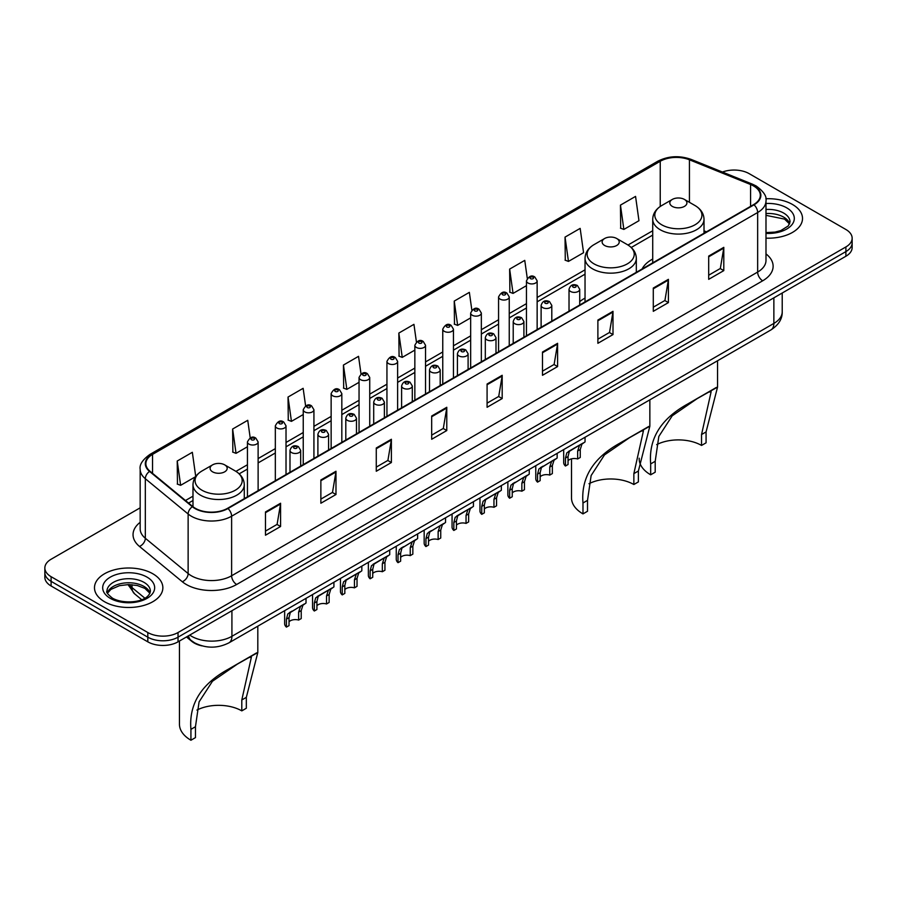 <?xml version="1.0" encoding="UTF-8"?>
<svg xmlns="http://www.w3.org/2000/svg" width="897" height="897" viewBox="0 0 897 897"><rect width="100%" height="100%" fill="white"/><g stroke="black" fill="none" stroke-linecap="round" stroke-linejoin="round"><path stroke-width="1.35" d="M585.035 298.118A37.752 21.797 0 0 0 579.709 301.65M652.724 259.031A37.752 21.797 0 0 0 642.106 268.988M201.96 645.862A21.371 12.334 180 0 1 191.767 641.344L186.453 636.971M140.167 507.825L51.107 559.246A21.371 12.334 0 0 0 44.85 567.969L44.85 577.276A21.371 12.334 0 0 0 51.107 585.999L147.814 641.837A21.371 12.334 0 0 0 178.032 641.837L845.893 256.25A21.371 12.334 0 0 0 852.15 247.527L852.15 242.874A21.371 12.334 0 0 1 845.893 251.597A21.371 12.334 0 0 0 852.15 242.874L852.15 238.221A21.371 12.334 0 0 0 845.893 229.497L749.186 173.659A21.371 12.334 0 0 0 722.433 172.045M44.85 567.969A21.371 12.334 0 0 0 51.107 576.693L147.814 632.531A21.371 12.334 0 0 0 178.032 632.531L178.032 637.184L845.893 251.597L178.032 637.184A21.371 12.334 0 0 1 147.814 637.184A21.371 12.334 0 0 0 178.032 637.184L178.032 641.837M51.107 576.693L51.107 581.346L147.814 637.184L51.107 581.346A21.371 12.334 0 0 1 44.85 572.622A21.371 12.334 0 0 0 51.107 581.346L51.107 585.999M792.5 204.482A34.187 19.734 0 0 0 765.836 198.753A34.187 19.734 0 0 1 792.5 204.482A34.187 19.734 0 0 1 802.512 218.442A34.187 19.734 0 0 0 792.5 204.482M152.849 573.788A34.187 19.734 0 0 0 115.59 569.505A34.187 19.734 0 0 0 94.488 587.748A34.187 19.734 0 0 0 104.501 601.708A34.187 19.734 0 0 0 141.76 605.98A34.187 19.734 0 0 0 162.862 587.748A34.187 19.734 0 0 0 152.849 573.788A34.187 19.734 0 0 0 115.59 569.505A34.187 19.734 0 0 0 94.488 587.748A34.187 19.734 0 0 0 104.501 601.708A34.187 19.734 0 0 0 141.76 605.98A34.187 19.734 0 0 0 162.862 587.748A34.187 19.734 0 0 0 152.849 573.788M753.615 185.993A22.795 13.163 180 0 1 760.297 195.299A22.795 13.163 180 0 1 753.615 204.606L227.591 508.296A22.795 13.163 180 0 1 192.799 506.547L149.99 471.239A22.795 13.163 180 0 1 145.875 463.693A22.795 13.163 180 0 1 152.546 454.387L660.237 161.269A22.795 13.163 180 0 1 689.434 159.801L750.576 184.513A22.795 13.163 180 0 1 753.615 185.993M754.018 185.757A23.367 13.489 0 0 0 750.901 184.244L689.759 159.531A23.367 13.489 0 0 0 659.844 161.045L152.142 454.162A23.367 13.489 0 0 0 149.53 471.43L192.339 506.727A23.367 13.489 0 0 0 227.995 508.532L754.018 204.83A23.367 13.489 0 0 0 754.018 185.757M265.467 511.963L265.467 535.229L280.582 526.505L280.582 503.239L265.467 511.963M265.467 531.102L277.106 524.386L280.514 504.013A5.696 3.285 -120 0 0 280.582 503.239M277.005 524.442L280.582 526.505M320.868 479.973L320.868 503.239L335.983 494.516L335.983 471.25L320.868 479.973M320.868 499.113L332.507 492.397L335.915 472.024A5.696 3.285 -120 0 0 335.983 471.25M332.406 492.453L335.983 494.516M376.269 447.995L376.269 471.25L391.384 462.527L391.384 439.272L376.269 447.995M376.269 467.124L387.908 460.408L391.327 440.046A5.696 3.285 -120 0 0 391.384 439.272M387.807 460.464L391.384 462.527M431.681 416.006L431.681 439.272L446.784 430.549L446.784 407.283L431.681 416.006M431.681 435.146L443.32 428.418L446.728 408.057A5.696 3.285 -120 0 0 446.784 407.283M443.208 428.486L446.784 430.549M708.697 256.071L708.697 279.337L723.801 270.614L723.801 247.348L708.697 256.071M708.697 275.211L720.336 268.483L723.744 248.121A5.696 3.285 -120 0 0 723.801 247.348M720.224 268.551L723.801 270.614M653.285 288.06L653.285 311.326L668.4 302.603L668.4 279.337L653.285 288.06M653.285 307.2L664.924 300.473L668.343 280.111A5.696 3.285 -120 0 0 668.4 279.337M664.823 300.54L668.4 302.603M597.884 320.05L597.884 343.304L612.999 334.581L612.999 311.326L597.884 320.05M597.884 339.178L609.523 332.462L612.931 312.089A5.696 3.285 -120 0 0 612.999 311.326M609.422 332.518L612.999 334.581M542.483 352.028L542.483 375.294L557.598 366.57L557.598 343.304L542.483 352.028M542.483 371.167L554.122 364.451L557.53 344.078A5.696 3.285 -120 0 0 557.598 343.304M554.021 364.507L557.598 366.57M487.082 384.017L487.082 407.283L502.185 398.56L502.185 375.294L487.082 384.017M487.082 403.157L498.721 396.44L502.129 376.067A5.696 3.285 -120 0 0 502.185 375.294M498.62 396.496L502.185 398.56M765.993 238.142A34.187 19.734 0 0 0 802.512 218.442A34.187 19.734 0 0 1 765.993 238.142M178.032 632.531L845.893 246.944A21.371 12.334 0 0 0 852.15 238.221M305.608 405.881L303.141 388.323L288.038 397.046L288.273 420.166M250.207 437.893L247.74 420.312L232.626 429.035L232.872 452.155M195.725 476.475L192.339 452.301L177.225 461.024L177.471 484.145M471.844 310.127L469.355 292.366L454.241 301.089L454.487 324.209M527.279 278.362L524.756 260.377L509.642 269.1L509.888 292.22M565.043 237.111L568.463 261.419L583.566 252.696L580.157 228.387L565.043 237.111L565.289 260.231M620.455 205.121L623.864 229.43L638.967 220.707L635.558 196.398L620.455 205.121L620.69 228.253M361.009 373.903L358.542 356.333L343.439 365.057L343.674 388.177M416.421 341.981L413.943 324.344L398.84 333.067L399.087 356.199M398.84 333.067L402.248 357.376L414.851 350.099M402.248 357.376L398.84 356.109M454.241 301.089L457.649 325.398L470.656 317.886M457.649 325.398L454.241 324.12M509.642 269.1L513.05 293.409L526.461 285.661M513.05 293.409L509.642 292.13M568.463 261.419L565.043 260.141M623.864 229.43L620.455 228.163M343.439 365.057L346.847 389.365L359.047 382.324M346.847 389.365L343.439 388.087M288.038 397.046L291.447 421.355L303.242 414.537M291.447 421.355L288.038 420.076M232.626 429.035L236.046 453.344L247.437 446.762M236.046 453.344L232.626 452.066M177.225 461.024L180.633 485.322L195.557 476.711M180.633 485.322L177.225 484.055M701.544 445.439L701.544 434.54L711.142 391.686L708.215 392.224L698.079 398.01L672.189 415.827L658.824 436.469L655.202 461.293L650.673 463.917C648.542 438.824 660.809 418.888 687.472 404.121L717.544 387.112L706.074 431.928L706.074 442.815L701.544 445.439A32.763 18.915 0 0 0 656.682 444.632M655.202 461.293L655.202 472.192L650.673 474.805A39.176 22.616 0 0 1 639.191 458.816L639.191 458.21M672.324 206.4A8.544 4.934 0 0 0 684.411 206.4A8.544 4.934 0 0 0 684.411 199.426L695.029 205.548A23.557 13.601 0 0 1 695.029 224.788A23.557 13.601 0 0 1 661.717 224.788A23.557 13.601 0 0 1 661.717 205.548C655.92 209.001 652.915 213.576 652.724 219.283A25.643 14.8 0 0 0 660.237 229.755A25.643 14.8 0 0 0 688.19 232.962A25.643 14.8 0 0 0 704.01 219.283C703.831 213.576 700.826 209.001 695.029 205.548L684.411 199.426A8.544 4.934 0 0 0 672.324 199.426A8.544 4.934 0 0 0 672.324 206.4M650.673 463.917L650.673 474.805M716.479 387.381L687.472 404.121L716.479 387.381M633.854 484.515L633.854 473.627L643.441 430.762L640.525 431.3L630.389 437.086L604.5 454.914L591.134 475.545L587.513 500.38L582.983 502.993C580.852 477.899 593.119 457.975 619.782 443.208L649.854 426.198L638.384 471.015L638.384 481.902L633.854 484.515A32.763 18.915 0 0 0 588.981 483.718M587.513 500.38L587.513 511.268L582.983 513.891A39.176 22.616 0 0 1 571.501 497.891L571.501 458.849M604.634 245.486A8.544 4.934 0 0 0 616.721 245.486A8.544 4.934 0 0 0 616.721 238.512L627.339 244.634A23.557 13.601 0 0 1 627.339 263.864A23.557 13.601 0 0 1 594.027 263.864A23.557 13.601 0 0 1 594.027 244.634C588.219 248.077 585.225 252.651 585.035 258.358A25.643 14.8 0 0 0 592.547 268.831A25.643 14.8 0 0 0 620.489 272.038A25.643 14.8 0 0 0 636.321 258.358C636.13 252.651 633.136 248.077 627.339 244.634L616.721 238.512A8.544 4.934 0 0 0 604.634 238.512A8.544 4.934 0 0 0 604.634 245.486M582.983 502.993L582.983 513.891M648.789 426.456L619.782 443.208L648.789 426.456M241.798 710.873L241.798 699.974L251.395 657.12L248.469 657.658L238.333 663.444L212.443 681.26L199.078 701.891L195.456 726.727L190.926 729.351C188.796 704.257 201.063 684.321 227.726 669.554L257.809 652.545L246.327 697.361L246.327 708.249L241.798 710.873A32.763 18.915 0 0 0 196.936 710.065M195.456 726.727L195.456 737.614L190.926 740.238A39.176 22.616 0 0 1 179.456 724.249L179.456 641.007M212.589 471.833A8.544 4.934 0 0 0 224.676 471.833A8.544 4.934 0 0 0 224.676 464.859L235.283 470.981A23.557 13.601 0 0 1 235.283 490.222A23.557 13.601 0 0 1 201.971 490.222A23.557 13.601 0 0 1 201.971 470.981C196.174 474.435 193.169 479.009 192.99 484.716A25.643 14.8 0 0 0 200.491 495.178A25.643 14.8 0 0 0 228.443 498.396A25.643 14.8 0 0 0 244.276 484.716C244.085 479.009 241.08 474.435 235.283 470.981L224.676 464.859A8.544 4.934 0 0 0 212.589 464.859A8.544 4.934 0 0 0 212.589 471.833M190.926 729.351L190.926 740.238M256.733 652.814L227.726 669.554L256.733 652.814M568.048 460.722A7.12 4.115 180 0 1 577.657 458.972L577.657 451L579.406 445.607L580.628 444.464L570.974 450.036L569.326 451.426L568.048 456.551L568.048 464.523L565.458 466.025A10.686 6.167 180 0 1 563.686 462.617L563.686 449.588M565.458 466.025L565.458 458.042L566.814 452.873L581.491 443.97M585.046 437.254L585.046 441.907L581.918 444.15L580.258 449.498L580.258 457.47L577.657 458.972M568.384 451.527L570.974 450.036L568.384 451.527M540.151 476.834A7.12 4.115 180 0 1 549.76 475.085L549.76 467.102L551.498 461.72L552.731 460.576L541.429 467.539L540.151 472.652L540.151 480.635L537.55 482.126A10.686 6.167 180 0 1 535.778 478.729L535.778 465.7M537.55 482.126L537.55 474.154L538.906 468.985L553.584 460.083M557.149 453.355L557.149 458.019L554.021 460.262L552.35 465.61L552.35 473.582L549.76 475.085M540.487 467.64L543.077 466.148L540.487 467.64M512.243 492.935A7.12 4.115 180 0 1 521.852 491.197L521.852 483.214L523.601 477.832L524.823 476.677L513.521 483.64L512.243 488.764L512.243 496.736L509.642 498.239A10.686 6.167 180 0 1 507.87 494.841L507.87 481.801M509.642 498.239L509.642 490.267L511.01 485.098L525.687 476.184M529.241 469.467L529.241 474.132L526.113 476.374L524.453 481.711L524.453 489.695L521.852 491.197M512.579 483.752L515.17 482.261L512.579 483.752M484.346 509.048A7.12 4.115 180 0 1 493.955 507.298L493.955 499.326L495.693 493.933L496.927 492.789L487.273 498.362L485.625 499.752L484.346 504.876L484.346 512.849L481.745 514.351A10.686 6.167 180 0 1 479.973 510.954L479.973 497.913M481.745 514.351L481.745 506.379L483.102 501.21L497.779 492.296M501.345 485.58L501.345 490.244L498.216 492.487L496.546 497.824L496.546 505.807L493.955 507.298M484.683 499.864L487.273 498.362L484.683 499.864M456.438 525.16A7.12 4.115 180 0 1 466.048 523.411L466.048 515.439L467.786 510.045L469.019 508.902L459.365 514.474L457.717 515.865L456.438 520.989L456.438 528.961L453.837 530.463A10.686 6.167 180 0 1 452.066 527.055L452.066 514.026M453.837 530.463L453.837 522.48L455.194 517.311L469.871 508.408M473.437 501.692L473.437 506.345L470.308 508.588L468.649 513.936L468.649 521.908L466.048 523.411M456.775 515.966L459.365 514.474L456.775 515.966M428.531 541.272A7.12 4.115 180 0 1 438.14 539.523L438.14 531.551L439.889 526.158L441.122 525.014L429.809 531.977L428.531 537.09L428.531 545.073L425.94 546.565A10.686 6.167 180 0 1 424.169 543.167L424.169 530.138M425.94 546.565L425.94 538.592L427.297 533.423L441.974 524.521M445.54 517.793L445.54 522.458L442.4 524.7L440.741 530.049L440.741 538.021L438.14 539.523M428.878 532.078L431.468 530.587L428.878 532.078M400.634 557.373A7.12 4.115 180 0 1 410.243 555.635L410.243 547.652L411.981 542.27L413.214 541.126L401.912 548.078L400.634 553.202L400.634 561.174L398.033 562.677A10.686 6.167 180 0 1 396.261 559.28L396.261 546.239M398.033 562.677L398.033 554.705L399.389 549.536L414.066 540.622M417.632 533.906L417.632 538.57L414.504 540.813L412.844 546.161L412.844 554.133L410.243 555.635M400.97 548.19L403.56 546.699L400.97 548.19M372.726 573.486A7.12 4.115 180 0 1 382.335 571.737L382.335 563.764L384.084 558.371L385.306 557.228L375.652 562.8L374.004 564.191L372.726 569.315L372.726 577.287L370.136 578.789A10.686 6.167 180 0 1 368.364 575.392L368.364 562.352M370.136 578.789L370.136 570.817L371.493 565.648L386.17 556.734M389.724 550.018L389.724 554.682L386.596 556.925L384.936 562.262L384.936 570.245L382.335 571.737M373.062 564.303L375.652 562.8L373.062 564.303M344.829 589.598A7.12 4.115 180 0 1 354.438 587.849L354.438 579.877L356.176 574.484L357.41 573.34L347.756 578.913L346.107 580.303L344.829 585.427L344.829 593.399L342.228 594.902A10.686 6.167 180 0 1 340.456 591.493L340.456 578.464M342.228 594.902L342.228 586.918L343.585 581.761L358.262 572.847M361.827 566.13L361.827 570.795L358.699 573.037L357.028 578.374L357.028 586.346L354.438 587.849M345.166 580.404L347.756 578.913L345.166 580.404M316.921 605.71A7.12 4.115 180 0 1 326.53 603.961L326.53 595.989L328.28 590.596L329.502 589.452L319.848 595.025L318.2 596.415L316.921 601.528L316.921 609.512L314.32 611.014A10.686 6.167 180 0 1 312.56 607.605L312.56 594.576M314.32 611.014L314.32 603.031L315.688 597.862L330.365 588.959M333.919 582.231L333.919 586.896L330.791 589.138L329.132 594.487L329.132 602.459L326.53 603.961M317.258 596.516L319.848 595.025L317.258 596.516M289.025 621.812A7.12 4.115 180 0 1 298.634 620.074L298.634 612.09L300.372 606.708L301.605 605.565L290.303 612.516L289.025 617.641L289.025 625.624L286.423 627.115A10.686 6.167 180 0 1 284.652 623.718L284.652 610.689M286.423 627.115L286.423 619.143L287.78 613.974L302.457 605.06M306.023 598.344L306.023 603.008L302.894 605.251L301.224 610.599L301.224 618.571L298.634 620.074M289.361 612.629L291.951 611.137L289.361 612.629M189.715 635.087A28.491 16.449 0 0 0 191.633 636.309A28.491 16.449 0 0 0 231.919 636.309L773.864 323.425A28.491 16.449 0 0 0 782.218 311.786C782.419 318.861 778.652 324.905 770.915 329.939L228.97 642.824A14.251 8.23 60 0 0 231.919 636.309L231.919 610.722M773.864 297.826L773.864 323.425A14.251 8.23 60 0 1 770.915 329.939M188.561 635.749A14.251 9.531 129.5 0 0 191.05 640.38L186.722 636.814M845.893 256.25L845.893 246.944M147.814 641.837L147.814 632.531M129.134 584.575A28.491 16.449 0 0 0 132.016 587.591L132.016 584.721M141.681 599.678L134.628 593.859A14.251 9.531 129.5 0 1 132.016 587.591L144.854 598.176M765.993 253.907A35.611 20.564 180 0 1 762.685 280.795L236.662 584.485A7.12 4.115 60 0 1 231.617 575.762L757.651 272.06A28.491 16.449 0 0 0 765.993 260.433L765.993 200.883A28.491 16.449 180 0 1 757.651 212.511A7.12 4.115 -120 0 0 754.018 204.83M236.662 584.485A35.611 20.564 180 0 1 186.296 584.485A35.611 20.564 180 0 1 182.304 581.738L139.484 546.441A35.611 20.564 180 0 1 140.167 522.312M191.33 575.762A28.491 16.449 0 0 0 231.617 575.762L231.617 516.212A28.491 16.449 180 0 1 188.135 514.015L145.325 478.718A28.491 16.449 180 0 1 140.167 469.277L140.167 528.838A28.491 16.449 0 0 0 145.325 538.267L188.135 573.564A28.491 16.449 0 0 0 191.33 575.762M765.993 200.883C766.946 196.432 763.672 191.465 756.171 185.982L752.426 184.165A7.12 3.341 112 0 0 750.901 184.244M752.426 184.165L691.284 159.453C679.489 155.282 668.287 155.887 657.692 161.269A7.12 4.115 60 0 1 659.844 161.045M152.142 454.162A7.12 4.115 -120 0 0 149.99 454.387C142.601 459.701 139.327 464.668 140.167 469.277M149.53 471.43A7.12 4.765 129.5 0 0 145.325 478.718L145.325 538.267A7.12 4.765 -50.5 0 1 139.484 546.441M691.284 159.453A7.12 3.341 112 0 0 689.759 159.531M192.339 506.727A7.12 4.765 129.5 0 0 188.135 514.015L188.135 573.564A7.12 4.765 -50.5 0 1 182.304 581.738M227.995 508.532A7.12 4.115 60 0 1 231.617 516.212L757.651 212.511L757.651 272.06A7.12 4.115 60 0 0 762.685 280.795M152.546 454.387L152.546 473.347M750.576 184.513L750.576 206.355M689.434 159.801L689.434 202.318M706.466 231.818L704.01 230.832M660.237 161.269L660.237 206.478M652.724 230.753L627.99 245.027M585.035 269.829L537.146 297.479M526.461 303.646L509.249 313.591M498.564 319.758L481.341 329.692M470.656 335.87L453.445 345.805M442.759 351.972L425.537 361.917M414.851 368.084L397.629 378.029M386.943 384.196L369.732 394.142M359.047 400.309L341.824 410.243M331.139 416.41L313.928 426.355M303.242 432.522L286.02 442.468M275.334 448.635L258.123 458.58M247.437 464.747L235.945 471.374M192.99 496.176L185.488 500.504M487.082 384.757L502.129 376.067M542.483 352.768L557.53 344.078M597.884 320.778L612.931 312.089M653.285 288.8L668.343 280.111M708.697 256.811L723.744 248.121M431.681 416.746L446.728 408.057M376.269 448.724L391.327 440.046M320.868 480.714L335.915 472.024M265.467 512.703L280.514 504.013M789.674 223.723A21.707 12.536 0 0 0 783.675 217.141A21.707 12.536 0 0 0 765.993 213.542M765.993 232.592L774.963 232.11L780.861 230.563L788.261 225.932L790.033 221.929A21.707 12.536 0 0 0 783.675 213.071A21.707 12.536 0 0 0 765.993 209.472M765.993 233.388A25.979 15.002 0 0 0 791.86 224.799A25.979 15.002 0 0 0 786.703 207.835A25.979 15.002 0 0 0 765.993 203.507M706.074 431.928L701.544 434.54M638.384 471.015L633.854 473.627M246.327 697.361L241.798 699.974M150.023 593.029A21.707 12.536 0 0 0 144.025 586.447A21.707 12.536 0 0 0 122.227 583.33A21.707 12.536 0 0 0 107.326 593.029M144.025 582.366A21.707 12.536 0 0 0 120.366 579.653A21.707 12.536 0 0 0 106.967 591.235C105.824 591.908 107.651 594.206 112.439 598.142C123.595 604.668 148.42 602.851 150.382 591.235A21.707 12.536 0 0 0 144.025 582.366M110.297 598.355A25.979 15.002 0 0 0 147.052 598.355A25.979 15.002 0 0 0 147.052 577.141A25.979 15.002 0 0 0 110.297 577.141A25.979 15.002 0 0 0 110.297 598.355M570.593 291.491A5.337 3.083 180 0 1 569.023 289.305C570.391 284.921 573.183 283.654 577.41 285.493L579.709 289.305A5.337 3.083 180 0 1 576.412 292.153A5.337 3.083 180 0 1 570.593 291.491M575.627 285.672A1.783 1.032 0 0 0 573.105 285.672A1.783 1.032 0 0 0 573.105 287.13A1.783 1.032 0 0 0 575.627 287.13A1.783 1.032 0 0 0 575.627 285.672M580.628 444.464L583.218 442.972M577.657 451L580.258 449.498M565.458 458.042L568.048 456.551M542.685 307.604A5.337 3.083 180 0 1 541.115 305.417C542.483 301.033 545.275 299.766 549.502 301.605L551.801 305.417A5.337 3.083 180 0 1 548.504 308.265A5.337 3.083 180 0 1 542.685 307.604M547.719 301.784A1.783 1.032 0 0 0 545.208 301.784A1.783 1.032 0 0 0 545.208 303.242A1.783 1.032 0 0 0 547.719 303.242A1.783 1.032 0 0 0 547.719 301.784M552.731 460.576L555.321 459.073M549.76 467.102L552.35 465.61M537.55 474.154L540.151 472.652M514.777 323.705A5.337 3.083 180 0 1 513.219 321.53C514.586 317.146 517.378 315.879 521.594 317.717L523.904 321.53A5.337 3.083 180 0 1 520.608 324.378A5.337 3.083 180 0 1 514.777 323.705M519.823 317.897A1.783 1.032 0 0 0 517.3 317.897A1.783 1.032 0 0 0 517.3 319.343A1.783 1.032 0 0 0 519.823 319.343A1.783 1.032 0 0 0 519.823 317.897M524.823 476.677L527.414 475.186M521.852 483.214L524.453 481.711M509.642 490.267L512.243 488.764M486.88 339.817A5.337 3.083 180 0 1 485.311 337.642C486.679 333.258 489.47 331.98 493.698 333.83L495.996 337.642A5.337 3.083 180 0 1 492.7 340.49A5.337 3.083 180 0 1 486.88 339.817M491.915 333.998A1.783 1.032 0 0 0 489.392 333.998A1.783 1.032 0 0 0 489.392 335.456A1.783 1.032 0 0 0 491.915 335.456A1.783 1.032 0 0 0 491.915 333.998M496.927 492.789L499.517 491.298M493.955 499.326L496.546 497.824M481.745 506.379L484.346 504.876M458.972 355.93A5.337 3.083 180 0 1 457.414 353.743C458.782 349.359 461.574 348.092 465.79 349.931L468.099 353.743A5.337 3.083 180 0 1 464.803 356.591A5.337 3.083 180 0 1 458.972 355.93M464.018 350.11A1.783 1.032 0 0 0 461.495 350.11A1.783 1.032 0 0 0 461.495 351.568A1.783 1.032 0 0 0 464.018 351.568A1.783 1.032 0 0 0 464.018 350.11M469.019 508.902L471.609 507.41M466.048 515.439L468.649 513.936M453.837 522.48L456.438 520.989M431.076 372.042A5.337 3.083 180 0 1 429.506 369.856C430.874 365.471 433.666 364.204 437.893 366.043L440.192 369.856A5.337 3.083 180 0 1 436.895 372.704A5.337 3.083 180 0 1 431.076 372.042M436.11 366.223A1.783 1.032 0 0 0 433.587 366.223A1.783 1.032 0 0 0 433.587 367.68A1.783 1.032 0 0 0 436.11 367.68A1.783 1.032 0 0 0 436.11 366.223M441.122 525.014L443.712 523.512M438.14 531.551L440.741 530.049M425.94 538.592L428.531 537.09M403.168 388.143A5.337 3.083 180 0 1 401.609 385.968C402.966 381.584 405.769 380.317 409.985 382.156L412.295 385.968A5.337 3.083 180 0 1 408.987 388.816A5.337 3.083 180 0 1 403.168 388.143M408.202 382.335A1.783 1.032 0 0 0 405.691 382.335A1.783 1.032 0 0 0 405.691 383.781A1.783 1.032 0 0 0 408.202 383.781A1.783 1.032 0 0 0 408.202 382.335M413.214 541.126L415.804 539.624M410.243 547.652L412.844 546.161M398.033 554.705L400.634 553.202M375.271 404.255A5.337 3.083 180 0 1 373.701 402.08C375.069 397.696 377.861 396.418 382.088 398.268L384.387 402.08A5.337 3.083 180 0 1 381.09 404.928A5.337 3.083 180 0 1 375.271 404.255M380.306 398.436A1.783 1.032 0 0 0 377.783 398.436A1.783 1.032 0 0 0 377.783 399.894A1.783 1.032 0 0 0 380.306 399.894A1.783 1.032 0 0 0 380.306 398.436M385.306 557.228L387.896 555.736M382.335 563.764L384.936 562.262M370.136 570.817L372.726 569.315M347.363 420.368A5.337 3.083 180 0 1 345.805 418.181C347.161 413.797 349.953 412.53 354.18 414.369L356.479 418.181A5.337 3.083 180 0 1 353.183 421.041A5.337 3.083 180 0 1 347.363 420.368M352.398 414.549A1.783 1.032 0 0 0 349.886 414.549A1.783 1.032 0 0 0 349.886 416.006A1.783 1.032 0 0 0 352.398 416.006A1.783 1.032 0 0 0 352.398 414.549M357.41 573.34L360 571.849M354.438 579.877L357.028 578.374M342.228 586.918L344.829 585.427M319.467 436.48A5.337 3.083 180 0 1 317.897 434.294C319.265 429.91 322.057 428.643 326.284 430.482L328.582 434.294A5.337 3.083 180 0 1 325.286 437.142A5.337 3.083 180 0 1 319.467 436.48M324.501 430.661A1.783 1.032 0 0 0 321.978 430.661A1.783 1.032 0 0 0 321.978 432.119A1.783 1.032 0 0 0 324.501 432.119A1.783 1.032 0 0 0 324.501 430.661M329.502 589.452L332.092 587.95M326.53 595.989L329.132 594.487M314.32 603.031L316.921 601.528M291.559 452.581A5.337 3.083 180 0 1 289.989 450.406C291.357 446.022 294.149 444.755 298.376 446.594L300.674 450.406A5.337 3.083 180 0 1 297.378 453.254A5.337 3.083 180 0 1 291.559 452.581M296.593 446.773A1.783 1.032 0 0 0 294.081 446.773A1.783 1.032 0 0 0 294.081 448.22A1.783 1.032 0 0 0 296.593 448.22A1.783 1.032 0 0 0 296.593 446.773M301.605 605.565L304.195 604.062M298.634 612.09L301.224 610.599M286.423 619.143L289.025 617.641M537.146 329.58L537.146 280.851A5.337 3.083 180 0 1 533.85 283.699A5.337 3.083 180 0 1 528.03 283.026A5.337 3.083 180 0 1 526.461 280.851L526.461 335.747M530.542 278.664A1.783 1.032 0 0 0 533.065 278.664A1.783 1.032 0 0 0 533.065 277.207A1.783 1.032 0 0 0 530.542 277.207A1.783 1.032 0 0 0 530.542 278.664M509.249 345.693L509.249 296.952A5.337 3.083 180 0 1 505.953 299.811A5.337 3.083 180 0 1 500.122 299.138A5.337 3.083 180 0 1 498.564 296.952L498.564 351.859M502.645 294.777A1.783 1.032 0 0 0 505.157 294.777A1.783 1.032 0 0 0 505.157 293.319A1.783 1.032 0 0 0 502.645 293.319A1.783 1.032 0 0 0 502.645 294.777M481.341 361.805L481.341 313.064A5.337 3.083 180 0 1 478.045 315.912A5.337 3.083 180 0 1 472.226 315.251A5.337 3.083 180 0 1 470.656 313.064L470.656 367.972M474.737 310.889A1.783 1.032 0 0 0 477.26 310.889A1.783 1.032 0 0 0 477.26 309.431A1.783 1.032 0 0 0 474.737 309.431A1.783 1.032 0 0 0 474.737 310.889M453.445 377.906L453.445 329.177A5.337 3.083 180 0 1 450.137 332.025A5.337 3.083 180 0 1 444.318 331.352A5.337 3.083 180 0 1 442.759 329.177L442.759 384.073M446.841 326.99A1.783 1.032 0 0 0 449.352 326.99A1.783 1.032 0 0 0 449.352 325.544A1.783 1.032 0 0 0 446.841 325.544A1.783 1.032 0 0 0 446.841 326.99M425.537 394.018L425.537 345.289A5.337 3.083 180 0 1 422.24 348.137A5.337 3.083 180 0 1 416.421 347.464A5.337 3.083 180 0 1 414.851 345.289L414.851 400.185M418.933 343.103A1.783 1.032 0 0 0 421.455 343.103A1.783 1.032 0 0 0 421.455 341.645A1.783 1.032 0 0 0 418.933 341.645A1.783 1.032 0 0 0 418.933 343.103M397.629 410.131L397.629 361.39A5.337 3.083 180 0 1 394.332 364.249A5.337 3.083 180 0 1 388.513 363.577A5.337 3.083 180 0 1 386.943 361.39L386.943 416.298M391.036 359.215A1.783 1.032 0 0 0 393.548 359.215A1.783 1.032 0 0 0 393.548 357.757A1.783 1.032 0 0 0 391.036 357.757A1.783 1.032 0 0 0 391.036 359.215M369.732 426.243L369.732 377.502A5.337 3.083 180 0 1 366.436 380.35A5.337 3.083 180 0 1 360.605 379.689A5.337 3.083 180 0 1 359.047 377.502L359.047 432.41M363.128 375.327A1.783 1.032 0 0 0 365.651 375.327A1.783 1.032 0 0 0 365.651 373.87A1.783 1.032 0 0 0 363.128 373.87A1.783 1.032 0 0 0 363.128 375.327M341.824 442.344L341.824 393.615A5.337 3.083 180 0 1 338.528 396.463A5.337 3.083 180 0 1 332.709 395.79A5.337 3.083 180 0 1 331.139 393.615L331.139 448.511M335.231 391.428A1.783 1.032 0 0 0 337.743 391.428A1.783 1.032 0 0 0 337.743 389.982A1.783 1.032 0 0 0 335.231 389.982A1.783 1.032 0 0 0 335.231 391.428M313.928 458.457L313.928 409.727A5.337 3.083 180 0 1 310.631 412.575A5.337 3.083 180 0 1 304.801 411.902A5.337 3.083 180 0 1 303.242 409.727L303.242 464.624M307.323 407.541A1.783 1.032 0 0 0 309.846 407.541A1.783 1.032 0 0 0 309.846 406.094A1.783 1.032 0 0 0 307.323 406.094A1.783 1.032 0 0 0 307.323 407.541M286.02 474.569L286.02 425.828A5.337 3.083 180 0 1 282.723 428.688A5.337 3.083 180 0 1 276.904 428.015A5.337 3.083 180 0 1 275.334 425.828L275.334 480.736M279.416 423.653A1.783 1.032 0 0 0 281.938 423.653A1.783 1.032 0 0 0 281.938 422.195A1.783 1.032 0 0 0 279.416 422.195A1.783 1.032 0 0 0 279.416 423.653M258.123 490.681L258.123 441.941A5.337 3.083 180 0 1 254.815 444.789A5.337 3.083 180 0 1 248.996 444.127A5.337 3.083 180 0 1 247.437 441.941L247.437 496.848M251.519 439.765A1.783 1.032 0 0 0 254.03 439.765A1.783 1.032 0 0 0 254.03 438.308A1.783 1.032 0 0 0 251.519 438.308A1.783 1.032 0 0 0 251.519 439.765M228.97 642.824C217.511 648.587 206.041 648.587 194.582 642.824L191.05 640.38M782.218 311.786L782.218 293.016M134.628 593.859L127.979 584.586M657.692 161.269L149.99 454.387M652.724 235.081L631.241 247.494M585.035 274.168L537.146 301.818M526.461 307.985L509.249 317.919M498.564 324.097L481.341 334.032M470.656 340.198L453.445 350.144M442.759 356.311L425.537 366.256M414.851 372.423L397.629 382.357M386.943 388.536L369.732 398.47M359.047 404.637L341.824 414.582M331.139 420.749L313.928 430.695M303.242 436.861L286.02 446.807M275.334 452.974L258.123 462.908M247.437 469.075L239.196 473.84M192.99 500.515L188.583 503.06M789.573 223.97L784.561 219.103L765.993 215.347M704.01 233.242L704.01 219.283M717.544 387.112L717.544 360.751M652.724 262.855L652.724 219.283M672.324 199.426L661.717 205.548M636.321 272.318L636.321 258.358M649.854 426.198L649.854 399.838M585.035 301.93L585.035 258.358M604.634 238.512L594.027 244.634M244.276 498.676L244.276 484.716M257.809 652.545L257.809 626.184M192.99 506.693L192.99 484.716M212.589 464.859L201.971 470.981M149.922 593.265L144.91 588.398L137.275 585.517L128.652 584.575L119.469 585.663L110.892 589.396L107.427 593.265M569.023 311.181L569.023 289.305M579.709 305.014L579.709 289.305M541.115 327.282L541.115 305.417M551.801 321.115L551.801 305.417M513.219 343.394L513.219 321.53M523.904 337.227L523.904 321.53M485.311 359.506L485.311 337.642M495.996 353.34L495.996 337.642M457.414 375.619L457.414 353.743M468.099 369.452L468.099 353.743M429.506 391.731L429.506 369.856M440.192 385.553L440.192 369.856M401.609 407.832L401.609 385.968M412.295 401.665L412.295 385.968M373.701 423.945L373.701 402.08M384.387 417.778L384.387 402.08M345.805 440.057L345.805 418.181M356.479 433.89L356.479 418.181M317.897 456.169L317.897 434.294M328.582 449.991L328.582 434.294M289.989 472.271L289.989 450.406M300.674 466.104L300.674 450.406M537.146 280.851L534.847 277.038C531.742 274.796 528.95 276.063 526.461 280.851M509.249 296.952L506.94 293.14C503.845 290.908 501.053 292.175 498.564 296.952M481.341 313.064L479.043 309.252C475.937 307.021 473.145 308.288 470.656 313.064M453.445 329.177L451.135 325.364C448.04 323.122 445.248 324.4 442.759 329.177M425.537 345.289L423.238 341.477C420.132 339.234 417.34 340.501 414.851 345.289M397.629 361.39L395.33 357.578C392.236 355.347 389.433 356.614 386.943 361.39M369.732 377.502L367.422 373.69C364.328 371.459 361.536 372.726 359.047 377.502M341.824 393.615L339.526 389.803C336.431 387.56 333.628 388.838 331.139 393.615M313.928 409.727L311.618 405.915C308.523 403.672 305.731 404.951 303.242 409.727M286.02 425.828L283.721 422.027C280.615 419.785 277.823 421.052 275.334 425.828M258.123 441.941L255.813 438.128C252.719 435.897 249.927 437.164 247.437 441.941"/></g></svg>
